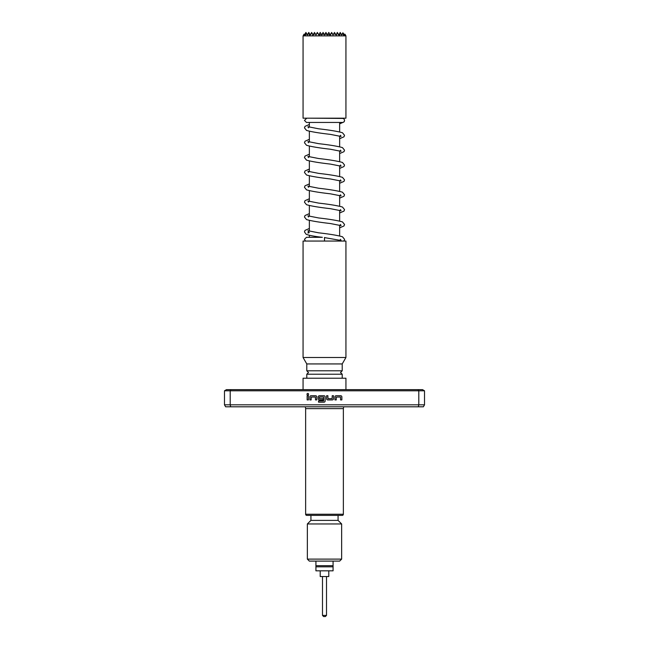 <?xml version="1.0" encoding="UTF-8"?>
<svg xmlns="http://www.w3.org/2000/svg" width="649" height="649" viewBox="0 0 649 649"><rect width="100%" height="100%" fill="white"/><g stroke="black" fill="none" stroke-linecap="round" stroke-linejoin="round"><path stroke-width="0.97" d="M324.5 237.461L324.5 237.461C322.147 237.307 322.147 237.307 324.5 237.461L324.5 241.055M309.354 232.569L307.942 233.064L308.47 231.888L307.942 230.711L318.659 232.821C329.611 234.054 337.553 235.368 342.469 236.763L344.538 239.319A2.004 2.004 0 0 1 343.524 241.055M309.354 228.489L305.022 230.379L304.462 231.888L306.117 234.24C309.005 235.392 314.424 236.414 322.358 237.315L306.466 237.315L304.462 239.319L305.476 241.055M306.466 118.443L304.462 120.438L306.466 122.442L342.534 122.442A2.004 2.004 0 0 0 344.538 120.438A2.004 2.004 0 0 0 342.534 118.443L309.354 118.183M306.782 378.221L306.782 374.222L308.494 372.51L306.782 370.79L342.218 370.79L342.218 363.935L345.933 357.502L345.933 241.055L303.067 241.055L303.067 357.502L345.933 357.502M306.985 394.227A0.795 0.795 0 0 0 307.78 395.022A0.795 0.795 0 0 0 308.583 394.227A0.795 0.795 0 0 0 307.78 393.424A0.795 0.795 0 0 0 306.985 394.227M315.69 34.519L315.925 34.924L317.353 32.45L318.781 34.924L320.217 32.45L321.644 34.924L323.072 32.45L324.5 34.924L324.938 34.17L326.999 34.3L327.356 34.924L327.672 34.381L330.487 34.924L331.444 32.791L333.075 34.924L333.805 33.659L336.417 34.924L337.001 33.067L338.786 34.924L339.07 34.438L339.727 34.924L339.865 33.067L341.65 34.924L342.372 33.659L343.54 34.924L342.875 32.791L344.538 34.868L343.54 34.924M345.933 35.882L303.067 35.882L303.067 118.183L345.933 118.183L345.933 35.882L344.944 34.17M344.546 34.843L344.822 34.381L345.187 34.924M306.782 370.79L306.782 363.935L342.218 363.935M306.782 363.935L303.067 357.502M345.933 389.651L345.933 378.221L303.067 378.221L303.067 389.651M342.218 378.221L342.218 374.222L306.782 374.222M324.5 566.828L315.925 566.828L315.925 565.685L333.075 565.685L333.075 566.828L324.5 566.828M315.925 566.828L315.925 570.828L333.075 570.828L333.075 566.828M326.504 615.406L325.36 616.55L323.64 616.55L322.496 615.406L326.504 615.406L326.504 576.539M307.35 559.114L341.65 559.114L339.646 561.109L309.354 561.109L307.35 559.114L307.35 523.962L310.928 520.393L338.072 520.393L338.072 515.387L324.5 515.387M305.638 514.243L343.362 514.243A1.144 1.144 0 0 1 342.218 515.387L306.782 515.387A1.144 1.144 0 0 1 305.638 514.243L305.638 408.643L343.362 408.643L343.686 406.801M343.362 514.243L343.362 408.643M341.65 559.114L341.65 523.962L307.35 523.962M305.638 408.643L305.314 406.801M418.329 406.801L225.625 406.801L224.481 404.822L224.481 390.795L230.2 390.795L230.2 404.822L418.8 404.822L418.8 390.795L230.2 390.795L231.02 389.651L417.98 389.651L418.8 390.795L424.519 390.795L424.519 404.822L423.375 406.801L418.329 406.801L418.8 404.822L424.519 404.822M224.481 404.822L230.2 404.822L230.671 406.801M336.247 397.091L340.49 397.001L340.571 399.914L341.861 399.914L341.861 396.92A1.201 1.201 0 0 0 340.66 395.72L336.158 395.72A1.201 1.201 0 0 0 334.957 396.92L334.957 399.914L336.247 399.914L336.247 397.091M332.304 399.914A1.201 1.201 0 0 0 333.505 398.721L333.505 395.72L332.215 395.72L332.134 398.632L327.972 398.632L327.883 395.72L326.601 395.72L326.601 398.721A1.201 1.201 0 0 0 327.802 399.914L332.304 399.914M323.94 402.185A1.201 1.201 0 0 0 325.141 400.993L325.141 396.92A1.201 1.201 0 0 0 323.94 395.72L319.446 395.72A1.201 1.201 0 0 0 318.245 396.92L318.245 398.721A1.201 1.201 0 0 0 319.446 399.914L323.129 399.914L323.129 398.632L319.47 398.632L319.47 397.001L323.632 397.001L323.632 400.904L318.545 400.904L318.545 402.185L323.94 402.185M311.171 397.091L315.414 397.001L315.495 399.914L316.785 399.914L316.785 396.92A1.201 1.201 0 0 0 315.584 395.72L311.082 395.72A1.201 1.201 0 0 0 309.881 396.92L309.881 399.914L311.171 399.914L311.171 397.091M308.429 395.72L307.139 395.72L307.139 399.914L308.429 399.914L308.429 395.72M231.02 389.651L226.46 389.651L224.481 390.795M424.519 390.795L422.54 389.651L417.98 389.651M328.783 570.828L328.783 576.539L320.217 576.539L320.217 570.828M333.075 561.109L333.075 565.685M315.925 565.685L315.925 561.109M341.544 241.055A2.004 2.004 0 0 1 340.847 240.39M307.293 34.827L308.786 32.45L309.557 33.797L309.273 34.924L309.93 34.438L310.214 34.924L311.642 32.45L313.069 34.924L314.497 32.45L315.925 34.924L317.556 32.791L318.781 34.924L321.328 34.381M309.557 33.797L310.214 34.924L311.999 33.067M327.356 34.924L328.783 32.45L330.219 34.924L331.647 32.45L333.075 34.924M333.805 33.659L334.503 32.45L335.72 34.559M336.044 34.73L336.304 34.283M304.057 34.17L303.618 34.924L304.057 34.17L304.495 34.924L305.922 32.45L307.35 34.924L309.135 33.067M339.865 33.067L340.214 32.45L341.277 34.283M342.875 32.791L344.262 34.511M324.265 34.519L324.735 34.519M324.938 34.17L325.928 32.45L326.999 34.3M313.069 34.924L315.195 33.659M306.214 32.945L305.46 34.924L304.495 34.924L306.125 32.791M337.001 33.067L337.358 32.45L338.786 34.924M339.07 34.438L339.443 33.797M342.372 33.659L342.786 32.945M322.001 34.3L324.062 34.17M312.696 34.283L312.583 34.924L312.956 34.73M305.46 34.924L306.628 33.659M304.138 34.3L303.813 34.924L304.178 34.381M303.813 34.924L303.067 35.882M309.354 235.287L309.354 237.315L306.466 237.315M342.218 374.222L340.506 372.51L342.218 370.79M339.646 122.442L339.646 131.901M339.646 135.982L339.646 146.763M339.646 150.844L339.646 161.617M339.646 165.706L339.646 176.479M339.646 180.56L339.646 191.341M339.646 195.422L339.646 206.195M339.646 210.284L339.646 221.058M339.646 225.138L339.646 235.92M339.646 240L339.646 241.055M309.354 124.47L305.022 126.36L304.462 127.869L306.531 130.425C311.447 131.82 319.389 133.134 330.341 134.367L341.058 136.477L340.53 135.3M308.47 127.869L307.942 126.693L318.659 128.802C329.611 130.035 337.553 131.349 342.469 132.745L344.538 135.3L343.978 136.809L339.646 138.699M309.354 139.332L305.022 141.222L304.462 142.731L306.531 145.287C311.447 146.682 319.389 147.996 330.341 149.221L341.058 151.331L340.53 150.162M308.47 142.731L307.942 141.555L318.659 143.664C329.611 144.897 337.553 146.212 342.469 147.607L344.538 150.162L343.978 151.671L339.646 153.553M309.354 154.194L305.022 156.076L304.462 157.585L306.531 160.141C311.447 161.536 319.389 162.85 330.341 164.083L341.058 166.193L340.53 165.016M308.47 157.585L307.942 156.417L318.659 158.526C329.611 159.751 337.553 161.066 342.469 162.461L344.538 165.016L343.978 166.525L339.646 168.416M309.354 169.048L305.022 170.938L304.462 172.447L306.531 175.003C311.447 176.398 319.389 177.712 330.341 178.946L341.058 181.055L340.53 179.878M308.47 172.447L307.942 171.271L318.659 173.38C329.611 174.613 337.553 175.928 342.469 177.323L344.538 179.878L343.978 181.387L339.646 183.278M309.354 183.91L305.022 185.801L304.462 187.31L306.531 189.865C311.447 191.26 319.389 192.575 330.341 193.808L341.058 195.909L340.53 194.741M308.47 187.31L307.942 186.133L318.659 188.242C329.611 189.476 337.553 190.79 342.469 192.185L344.538 194.741L343.978 196.249L339.646 198.14M309.354 198.772L305.022 200.663L304.462 202.172L306.531 204.719C311.447 206.122 319.389 207.429 330.341 208.662L341.058 210.771L340.53 209.595M308.47 202.172L307.942 200.995L318.659 203.105C329.611 204.33 337.553 205.644 342.469 207.047L344.538 209.595L343.978 211.103L339.646 212.994M309.354 213.626L305.022 215.517L304.462 217.026L306.531 219.581C311.447 220.976 319.389 222.291 330.341 223.524L341.058 225.633L340.53 224.457M308.47 217.026L307.942 215.849L318.659 217.959C329.611 219.192 337.553 220.506 342.469 221.901L344.538 224.457L343.978 225.966L339.646 227.856M338.072 520.393L341.65 523.962M310.928 520.393L310.928 515.387M322.496 576.539L322.496 615.406M340.53 239.319L341.058 240.495L324.5 237.599M339.646 123.837L343.978 121.947L344.538 120.438M309.354 122.442L309.354 127.188M309.354 131.268L309.354 142.042M309.354 146.13L309.354 156.904M309.354 160.984L309.354 171.766M309.354 175.847L309.354 186.62M309.354 190.709L309.354 201.482M309.354 205.563L309.354 216.344M309.354 220.425L309.354 231.206"/></g></svg>
